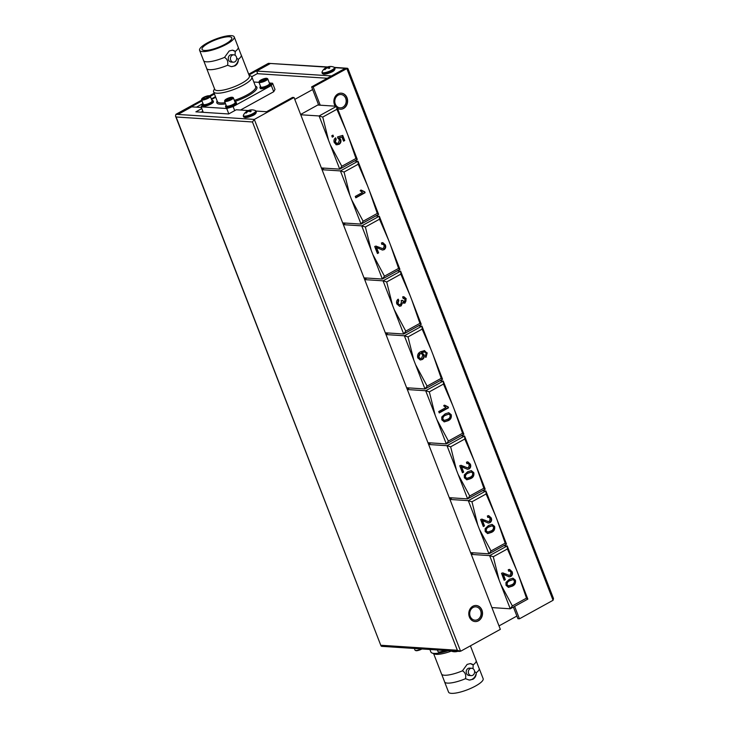<?xml version="1.0" encoding="UTF-8"?>
<svg xmlns="http://www.w3.org/2000/svg" width="729" height="729" viewBox="0 0 729 729"><rect width="100%" height="100%" fill="white"/><g stroke="black" fill="none" stroke-linecap="round" stroke-linejoin="round"><path stroke-width="1.09" d="M227.566 65.264L231.33 66.64L234.975 65.865C237.18 64.498 238.301 62.384 238.347 59.514L238.283 59.359A18.562 4.638 -21.2 0 0 241.244 55.012L249.354 75.916A18.562 4.638 158.8 0 1 241.727 83.261A18.562 4.638 158.8 0 1 214.745 89.339L206.635 68.435A18.562 4.638 -21.2 0 0 227.566 65.264C228.332 61.646 227.311 59.031 224.514 57.4A18.562 4.638 158.8 0 1 203.746 60.853A18.562 4.638 158.8 0 1 203.582 60.571L199.609 50.319A18.562 4.638 -21.2 0 0 226.591 44.241A18.562 4.638 -21.2 0 0 234.219 36.897A18.562 4.638 -21.2 0 0 207.236 42.975A18.562 4.638 -21.2 0 0 199.609 50.319M241.244 55.012A18.562 4.638 -21.2 0 0 241.08 54.721L238.265 47.467A18.562 4.638 158.8 0 1 235.23 51.486L232.405 50.173L229.198 50.975L224.514 57.4M233.307 62.193L231.157 62.047A3.681 3.144 -86.3 0 1 228.305 59.085A3.681 3.144 -86.3 0 1 230.109 55.049A3.681 3.144 -86.3 0 1 231.64 54.702L233.79 54.839A3.681 3.144 93.7 0 0 232.259 55.194A3.681 3.144 93.7 0 0 230.455 59.222A3.681 3.144 93.7 0 0 233.307 62.193A3.681 3.144 93.7 0 0 234.838 61.837A3.681 3.144 93.7 0 0 236.643 57.81A3.681 3.144 93.7 0 0 233.79 54.839M231.084 66.612A8.247 7.035 93.7 0 0 234.282 65.82A8.247 7.035 93.7 0 0 238.347 59.514M234.219 36.897L238.192 47.148A18.562 4.638 158.8 0 1 238.265 47.467M208.594 43.066A15.956 3.991 -21.2 0 0 202.033 49.381A15.956 3.991 -21.2 0 0 225.234 44.15A15.956 3.991 -21.2 0 0 231.786 37.835A15.956 3.991 -21.2 0 0 208.594 43.066M214.526 88.774L213.77 90.332A20.521 5.13 -21.2 0 0 213.606 91.827A20.521 5.13 -21.2 0 0 243.44 85.102A20.521 5.13 -21.2 0 0 251.869 76.982A20.521 5.13 -21.2 0 0 250.74 75.998L249.127 75.351M205.223 97.003A2.834 0.711 -21.2 0 0 203.992 97.622L206.599 96.538A2.834 0.711 -21.2 0 0 205.223 97.003M231.43 98.16A2.834 0.711 158.8 0 1 231.403 98.242A2.834 0.711 158.8 0 1 230.993 98.688A2.834 0.711 158.8 0 1 229.963 99.317A2.834 0.711 158.8 0 1 227.311 100.219A2.834 0.711 158.8 0 1 226.291 100.228A2.834 0.711 158.8 0 1 226.136 99.973A2.834 0.711 158.8 0 1 227.603 98.807A2.834 0.711 158.8 0 1 230.255 97.905A2.834 0.711 158.8 0 1 231.43 98.16L227.603 98.807L226.136 99.973M263.688 80.664A2.834 0.711 -21.2 0 0 264.919 80.044A2.834 0.711 -21.2 0 0 265.784 79.288A2.834 0.711 -21.2 0 0 265.775 79.024A2.834 0.711 -21.2 0 0 264.016 79.087A2.834 0.711 -21.2 0 0 261.41 80.172A2.834 0.711 -21.2 0 0 260.563 81.192A2.834 0.711 -21.2 0 0 260.681 81.274A2.834 0.711 -21.2 0 0 262.312 81.129A2.834 0.711 -21.2 0 0 263.688 80.664M204.967 96.729A4.246 1.057 -21.2 0 0 201.824 98.789A4.246 1.057 -21.2 0 0 206.526 98.388A4.246 1.057 -21.2 0 0 209.469 95.827A4.246 1.057 -21.2 0 0 204.967 96.729M201.824 98.789L201.55 99.344A4.711 1.176 -21.2 0 0 201.514 99.691A4.711 1.176 -21.2 0 0 206.772 98.907A4.711 1.176 -21.2 0 0 210.298 96.283A4.711 1.176 -21.2 0 0 210.043 96.055L209.469 95.827L214.153 93.239M225.471 99.627A4.246 1.057 158.8 0 1 229.234 97.777A4.246 1.057 158.8 0 1 232.505 97.322A4.246 1.057 158.8 0 1 232.086 98.497A4.246 1.057 158.8 0 1 227.32 100.638A4.246 1.057 158.8 0 1 224.86 100.292A4.246 1.057 158.8 0 1 225.471 99.627M232.505 97.322L233.08 97.558A4.711 1.176 158.8 0 1 233.344 97.786A4.711 1.176 158.8 0 1 232.624 98.862A4.711 1.176 158.8 0 1 227.876 101.094A4.711 1.176 158.8 0 1 224.55 101.194A4.711 1.176 158.8 0 1 224.596 100.848L224.86 100.292M263.944 80.937A4.246 1.057 -21.2 0 0 266.887 78.368A4.246 1.057 -21.2 0 0 262.385 79.279A4.246 1.057 -21.2 0 0 259.251 81.338A4.246 1.057 -21.2 0 0 263.944 80.937M259.251 81.338L258.977 81.894A4.711 1.176 -21.2 0 0 258.941 82.24A4.711 1.176 -21.2 0 0 264.199 81.457A4.711 1.176 -21.2 0 0 267.725 78.832A4.711 1.176 -21.2 0 0 267.47 78.604L266.887 78.368M201.514 99.691L203.327 104.375A4.711 1.176 -21.2 0 0 203.391 104.475A4.711 1.176 -21.2 0 0 203.591 104.593A4.711 1.176 -21.2 0 0 208.585 103.591A4.711 1.176 -21.2 0 0 212.075 101.304A4.711 1.176 -21.2 0 0 212.121 100.957A4.711 1.176 -21.2 0 0 212.057 100.857M233.344 97.786L235.157 102.461A4.711 1.176 158.8 0 1 235.121 102.807A4.711 1.176 158.8 0 1 234.437 103.545A4.711 1.176 158.8 0 1 228.314 106.097A4.711 1.176 158.8 0 1 226.628 106.097A4.711 1.176 158.8 0 1 226.364 105.869L224.55 101.194M258.941 82.24L260.754 86.915A4.711 1.176 -21.2 0 0 260.818 87.024A4.711 1.176 -21.2 0 0 261.009 87.143A4.711 1.176 -21.2 0 0 266.012 86.14A4.711 1.176 -21.2 0 0 269.502 83.853A4.711 1.176 -21.2 0 0 269.539 83.507A4.711 1.176 -21.2 0 0 269.475 83.407M226.792 106.152A4.474 1.121 -21.2 0 0 226.919 106.215A4.474 1.121 -21.2 0 0 228.523 106.215A4.474 1.121 -21.2 0 0 234.984 103.09A4.474 1.121 -21.2 0 0 235.03 102.953M269.411 83.999A4.474 1.121 158.8 0 1 269.365 84.136A4.474 1.121 158.8 0 1 265.638 86.469A4.474 1.121 158.8 0 1 261.301 87.261A4.474 1.121 158.8 0 1 261.173 87.198M203.127 103.837A5.695 1.422 -21.2 0 0 202.498 104.94L202.844 105.823A5.695 1.422 -21.2 0 0 209.196 104.876A5.695 1.422 -21.2 0 0 213.46 101.705L213.114 100.821A5.695 1.422 -21.2 0 0 211.911 100.429M202.498 104.94A5.695 1.422 -21.2 0 0 208.849 103.992A5.695 1.422 -21.2 0 0 213.114 100.821M234.948 101.932A5.695 1.422 158.8 0 1 236.15 102.324L236.497 103.208A5.695 1.422 158.8 0 1 235.631 104.511A5.695 1.422 158.8 0 1 229.89 107.209A5.695 1.422 158.8 0 1 225.881 107.327L225.534 106.443A5.695 1.422 158.8 0 1 226.163 105.34M236.15 102.324A5.695 1.422 158.8 0 1 235.285 103.627A5.695 1.422 158.8 0 1 229.553 106.325A5.695 1.422 158.8 0 1 225.534 106.443M270.541 83.37L270.887 84.254A5.695 1.422 158.8 0 1 266.623 87.425A5.695 1.422 158.8 0 1 260.262 88.373L259.916 87.489A5.695 1.422 -21.2 0 0 266.276 86.541A5.695 1.422 -21.2 0 0 270.541 83.37A5.695 1.422 -21.2 0 0 269.338 82.978M243.395 115.255L243.395 115.255A6.652 1.668 -21.2 0 0 244.37 116.166A6.652 1.668 -21.2 0 0 252.362 113.879A6.652 1.668 -21.2 0 0 255.405 110.598L255.405 110.598A9.24 9.24 0 0 0 251.405 109.869A9.176 4.793 95.4 0 1 251.669 109.869A9.176 4.793 95.4 0 1 251.97 109.906A9.231 7.582 103 0 0 250.557 110.134A9.231 5.376 87.3 0 0 249.965 110.453A9.231 1.139 73.2 0 1 250.193 110.79A9.231 4.456 67.7 0 1 251.177 111.337A9.176 5.632 127.5 0 0 250.293 111.829A9.231 3.973 -125.2 0 0 249.227 111.318A9.231 6.643 -136.3 0 0 248.325 111.355A9.231 8.602 142.8 0 0 247.377 111.883A9.231 7.582 103 0 0 246.274 113.041A9.176 2.497 -148.8 0 0 245.974 113.013A9.176 2.497 -148.8 0 0 245.682 113.004A9.231 8.065 -97.2 0 1 246.73 111.838A9.231 5.859 -107 0 1 247.231 111.282A9.231 0.656 -118.5 0 0 247.095 111.182A9.231 3.973 -125.2 0 0 246.757 111.355A9.24 9.24 0 0 0 243.395 115.255L243.331 116.193A6.834 1.713 -21.2 0 0 244.388 116.658A6.834 1.713 -21.2 0 0 251.86 114.663A6.834 1.713 -21.2 0 0 256.079 111.255L256.307 111.847C256.344 113.113 255.533 115.802 245.081 117.624L243.559 116.786A6.834 1.713 -21.2 0 0 244.616 117.251A6.834 1.713 -21.2 0 0 252.088 115.255A6.834 1.713 -21.2 0 0 256.307 111.847M247.131 111.2A9.176 7.919 -146.8 0 1 247.359 111.09A9.231 4.456 67.7 0 1 247.951 110.699A9.231 4.456 67.7 0 1 248.06 110.653A9.231 7.126 60.5 0 1 248.871 110.38A9.231 9.085 -55.6 0 1 249.91 110.088A9.231 8.065 -97.2 0 1 251.295 109.869A9.231 8.065 -97.2 0 1 251.377 109.869A9.176 4.793 95.4 0 1 251.405 109.869M456.7 651.562A9.231 8.065 -97.2 0 1 455.315 651.772A9.231 8.065 -97.2 0 1 455.242 651.772A9.176 4.793 95.4 0 1 455.215 651.781A9.24 9.24 0 0 1 451.215 651.052L451.215 651.052A6.652 1.668 -21.2 0 0 451.889 651.188A6.652 1.668 -21.2 0 0 453.711 651.043M473.057 607.485A6.679 5.695 93.7 0 0 469.786 614.793A6.679 5.695 93.7 0 0 474.962 620.169A6.679 5.695 93.7 0 0 477.732 619.541A6.679 5.695 93.7 0 0 481.012 612.223A6.679 5.695 93.7 0 0 475.827 606.847A6.679 5.695 93.7 0 0 473.057 607.485M472.829 606.255A8.055 6.862 93.7 0 0 468.884 615.076A8.055 6.862 93.7 0 0 475.126 621.564A8.055 6.862 93.7 0 0 478.47 620.798A8.055 6.862 93.7 0 0 482.425 611.977A8.055 6.862 93.7 0 0 476.174 605.489A8.055 6.862 93.7 0 0 472.829 606.255M474.998 621.555A8.055 6.862 93.7 0 0 478.215 620.78A8.055 6.862 93.7 0 0 482.179 612.032A8.055 6.862 93.7 0 0 476.046 605.489M338.156 95.162A6.679 5.695 93.7 0 0 334.875 102.47A6.679 5.695 93.7 0 0 340.06 107.846A6.679 5.695 93.7 0 0 342.83 107.218A6.679 5.695 93.7 0 0 346.102 99.9A6.679 5.695 93.7 0 0 340.926 94.524A6.679 5.695 93.7 0 0 338.156 95.162M337.491 108.366A8.055 6.862 93.7 0 0 340.224 109.241A8.055 6.862 93.7 0 0 343.569 108.475A8.055 6.862 93.7 0 0 347.514 99.654A8.055 6.862 93.7 0 0 341.272 93.166A8.055 6.862 93.7 0 0 337.928 93.932A8.055 6.862 93.7 0 0 335.258 106.179M340.097 109.232A8.055 6.862 93.7 0 0 343.313 108.457A8.055 6.862 93.7 0 0 347.268 99.709A8.055 6.862 93.7 0 0 341.145 93.166M324.678 69.629A9.176 2.497 31.2 0 1 324.979 69.665A9.231 7.582 -77 0 1 326.082 68.499A9.231 8.602 -37.2 0 1 327.029 67.97A9.231 6.643 43.7 0 1 327.932 67.943A9.231 3.973 54.8 0 1 328.998 68.444A9.176 5.632 -52.5 0 1 329.882 67.952A9.231 4.456 -112.3 0 0 328.897 67.405A9.231 1.139 -106.8 0 0 328.67 67.068A9.231 5.376 -92.7 0 1 329.262 66.749A9.231 7.582 -77 0 1 330.674 66.521A9.176 4.793 -84.6 0 0 330.374 66.485A9.176 4.793 -84.6 0 0 330.109 66.485A9.231 8.065 82.8 0 0 330 66.494A9.231 8.065 82.8 0 0 328.615 66.704A9.231 9.085 124.4 0 0 327.576 66.995A9.231 7.126 -119.5 0 0 326.765 67.268A9.231 4.456 -112.3 0 0 326.656 67.314A9.231 4.456 -112.3 0 0 326.063 67.706A9.176 7.919 33.2 0 0 325.836 67.815A9.231 0.656 61.5 0 1 325.936 67.897A9.231 5.859 73 0 0 325.435 68.462A9.231 8.065 82.8 0 0 324.387 69.62A9.176 2.497 31.2 0 1 324.678 69.629M330.073 66.585L330.082 66.485A9.176 4.793 -84.6 0 0 330.082 66.485A9.24 9.24 0 0 1 334.101 67.214L334.101 67.214A6.652 1.668 158.8 0 1 331.066 70.494A6.652 1.668 158.8 0 1 323.075 72.782A6.652 1.668 158.8 0 1 322.09 71.87L322.264 73.401A6.834 1.713 158.8 0 0 323.321 73.866A6.834 1.713 158.8 0 0 330.793 71.87A6.834 1.713 158.8 0 0 335.012 68.462C335.048 69.738 334.237 72.417 323.785 74.24L322.264 73.401M334.657 69.392A6.178 1.549 158.8 0 1 330.638 72.463A6.178 1.549 158.8 0 1 324.059 74.176M451.333 651.097A18.562 4.638 158.8 0 1 434.429 653.968L432.015 653.002A20.521 5.13 -21.2 0 0 448.271 650.687M429.91 649.484L430.885 652.018A20.521 5.13 -21.2 0 0 432.015 653.002M444.344 650.432A4.711 1.176 158.8 0 1 438.329 651.899A4.711 1.176 158.8 0 1 438.065 651.671L437.409 649.976M414.373 648.473L415.029 650.168A4.711 1.176 -21.2 0 0 415.293 650.396A4.711 1.176 -21.2 0 0 420.287 649.384A4.711 1.176 -21.2 0 0 421.307 648.928M444.963 650.468A4.246 1.057 158.8 0 1 438.904 652.127L438.329 651.899M415.293 650.396L415.867 650.633A4.246 1.057 -21.2 0 0 420.369 649.721A4.246 1.057 -21.2 0 0 421.927 648.965M444.572 681.852L448.545 692.103A18.562 4.638 -21.2 0 0 475.518 686.025A18.562 4.638 -21.2 0 0 483.145 678.681L479.172 668.429A18.562 4.638 158.8 0 1 476.219 672.776L476.274 672.94C476.228 675.801 475.108 677.915 472.911 679.291L469.257 680.057L465.494 678.69A18.562 4.638 158.8 0 1 444.572 681.852A18.562 4.638 158.8 0 1 444.49 681.533L441.683 674.279A18.562 4.638 -21.2 0 0 462.441 670.817L467.134 664.392L470.333 663.6L473.167 664.912A18.562 4.638 -21.2 0 0 476.192 660.893A18.562 4.638 -21.2 0 0 476.119 660.565L470.415 645.839M471.718 668.265L469.567 668.119A3.681 3.144 93.7 0 0 468.036 668.475A3.681 3.144 93.7 0 0 466.232 672.503A3.681 3.144 93.7 0 0 469.093 675.473L471.244 675.61A3.681 3.144 -86.3 0 1 468.382 672.648A3.681 3.144 -86.3 0 1 470.187 668.611A3.681 3.144 -86.3 0 1 471.718 668.265A3.681 3.144 -86.3 0 1 474.57 671.227A3.681 3.144 -86.3 0 1 472.766 675.264A3.681 3.144 -86.3 0 1 471.244 675.61M433.627 653.649L441.519 673.988A18.562 4.638 -21.2 0 0 441.683 674.279M470.114 663.59A8.247 7.035 -86.3 0 1 473.103 664.748M462.441 670.817C465.248 672.466 466.268 675.09 465.494 678.69M469.011 680.039A8.247 7.035 93.7 0 0 476.274 672.94M476.219 672.776L474.606 671.546M473.03 668.703L473.167 664.912M476.192 660.893L479.008 668.147A18.562 4.638 158.8 0 1 479.172 668.429M325.18 68.189A9.231 3.973 54.8 0 1 325.453 67.97A9.231 3.973 54.8 0 1 325.799 67.797M329.025 68.426L328.67 67.068M329.153 68.344L328.897 67.405M326.419 68.298L326.063 67.706M326.984 67.997L326.765 67.268M327.904 67.943L327.576 66.995M325.644 68.918L325.435 68.462M326.209 68.417L325.936 67.897M248.297 110.544L236.278 109.76L228.642 113.97L195.873 111.838L201.805 108.566M201.113 112.175L202.835 111.227M347.97 69.319L346.776 68.453L334.675 67.66M344.835 68.581L331.075 76.162M270.031 63.696L256.69 71.059L257.72 73.711L327.285 78.249M294.051 97.513L254.321 119.419L460.6 651.252L500.34 629.346L294.051 97.513L292.52 97.413L266.131 111.965M252.781 119.319L254.321 119.419L252.453 121.971L176.117 116.986L175.489 116.011L175.935 114.307L252.27 119.283M201.386 107.482L191.736 106.853L177.985 114.435M271.325 85.512L273.73 91.717L274.988 89.439L272.582 83.243L271.325 85.512L233.116 106.571L226.737 108.512L201.14 106.844L202.571 104.475M273.73 91.717L240.497 110.033M318.682 105.094L312.65 89.549L294.78 99.399M251.724 76.709L257.619 73.456M196.465 107.163L203.017 103.554M211.346 98.962L215.483 96.684M177.475 114.407L201.979 100.894M210.307 96.301L214.454 94.023M248.99 74.987L269.93 63.441L268.4 63.341L248.689 74.203M312.65 89.549L311.62 86.888L313.16 86.988L320.222 105.195M345.245 68.353L311.62 86.888M347.952 68.608L553.511 598.573L553.065 600.286L519.44 618.812L517.909 618.711L516.87 616.06L499.001 625.91M334.438 67.405L347.469 68.262L313.16 86.988M327.549 66.959L268.4 63.341M176.117 116.986L381.048 645.976L175.489 116.011M460.6 651.252L456.855 650.213L381.54 645.302L382.224 646.131M513.134 579.655L514.346 580.74C514.464 582.799 513.544 584.157 511.585 584.822L508.614 585.87L507.102 584.749C507.01 582.699 507.94 581.341 509.89 580.685L512.934 579.637L509.371 580.649C507.42 581.314 506.482 582.671 506.546 584.713L508.323 585.824M492.294 525.882L493.515 526.967C493.642 529.026 492.722 530.384 490.763 531.049L487.792 532.097L486.27 530.976C486.17 528.926 487.1 527.568 489.05 526.912L492.093 525.864L488.512 526.876C486.562 527.532 485.623 528.889 485.687 530.94L487.792 532.097M471.463 472.11L472.693 473.194C472.829 475.253 471.909 476.611 469.941 477.276L466.97 478.324L465.448 477.203C465.339 475.153 466.259 473.795 468.218 473.139L471.262 472.091L467.654 473.094C465.703 473.759 464.765 475.117 464.829 477.167L466.97 478.324M448.946 414.19L450.158 415.275C450.276 417.334 449.346 418.692 447.387 419.357L444.417 420.405L442.913 419.284C442.822 417.234 443.751 415.876 445.711 415.22L448.745 414.172L445.191 415.184C443.241 415.849 442.303 417.207 442.366 419.248L444.134 420.36M422.811 354.895L421.672 358.167L420.414 358.504L418.792 357.183L420.059 353.72L421.116 353.456L422.811 354.895M503.365 574.397L509.197 576.83L510.838 576.475C512.405 575.336 512.842 573.759 512.123 571.755L509.671 569.467L508.241 569.75L508.623 571.19L509.58 570.953L511.047 572.311L510.291 575.099L509.234 575.309L502.409 572.976L501.534 573.286A167.725 76.946 -118.9 0 0 504.176 580.311L505.361 579.655A167.725 76.946 61.1 0 1 503.365 574.397L502.819 574.361L504.86 579.619L504.076 580.056M509.389 569.458L511.603 571.718C512.332 573.723 511.913 575.299 510.327 576.439L508.942 576.803M509.289 570.962L508.56 570.962M502.864 572.939L508.979 575.281M510.327 576.439L510.838 576.475M511.603 571.718L512.123 571.755M505.425 573.96L505.962 573.996M503.138 572.939L502.409 572.976M504.86 579.619L505.361 579.655M512.706 578.179L514.865 580.129C515.33 583.063 514.209 585.077 511.503 586.171L508.204 587.292M509.371 580.649L509.89 580.685M506.546 584.713L507.102 584.749M505.962 582.444L506.035 585.341L508.514 587.328L512.159 586.207C514.847 585.141 515.941 583.127 515.421 580.166L512.97 578.188L509.343 579.309L505.962 582.444M511.503 586.171L512.159 586.207M514.865 580.129L515.421 580.166M482.489 520.615L488.339 523.058L489.979 522.693C491.556 521.554 491.975 519.987 491.255 517.973L488.785 515.685L487.355 515.977L487.747 517.417L488.703 517.18L490.18 518.538L489.432 521.326L488.366 521.536L481.523 519.194L480.648 519.504A167.725 76.946 -118.9 0 0 483.318 526.538L484.512 525.882A167.725 76.946 61.1 0 1 482.489 520.615L481.96 520.588L484.001 525.846L483.218 526.274M488.521 515.685L490.745 517.945C491.474 519.95 491.054 521.527 489.469 522.666L488.084 523.03M488.421 517.18L487.683 517.189M481.997 519.157L488.12 521.508M489.469 522.666L489.979 522.693M490.745 517.945L491.255 517.973M484.566 520.178L485.086 520.214M482.252 519.166L481.523 519.194M484.001 525.846L484.512 525.882M491.856 524.406L494.007 526.356C494.472 529.29 493.351 531.304 490.644 532.389L487.364 533.51M488.512 526.876L489.05 526.912M485.687 530.94L486.27 530.976M485.113 528.671L485.204 531.569L487.701 533.555L491.337 532.434C494.034 531.368 495.119 529.354 494.59 526.393L492.13 524.415L488.494 525.527L485.113 528.671M490.644 532.389L491.337 532.434M494.007 526.356L494.59 526.393M461.621 466.842L467.489 469.276L469.13 468.92C470.706 467.781 471.125 466.205 470.396 464.2L467.909 461.913L466.469 462.195L466.87 463.644L467.827 463.398L469.312 464.756L468.574 467.544L467.508 467.754L460.646 465.421L459.762 465.731A167.725 76.946 -118.9 0 0 462.468 472.756L463.662 472.1A167.725 76.946 61.1 0 1 461.621 466.842L461.102 466.806L463.143 472.073L462.368 472.501M467.654 461.904L469.886 464.163C470.615 466.177 470.196 467.745 468.61 468.884L467.225 469.257M467.562 463.407L466.806 463.416M461.12 465.384L467.262 467.726M468.61 468.884L469.13 468.92M469.886 464.163L470.396 464.2M463.717 466.405L464.218 466.442M461.375 465.384L460.646 465.421M463.143 472.073L463.662 472.1M471.007 470.633L473.148 472.574C473.613 475.518 472.492 477.522 469.786 478.616L466.533 479.737M467.654 473.094L468.218 473.139M464.829 477.167L465.448 477.203M464.282 474.898L464.373 477.796L466.879 479.782L470.533 478.661C473.23 477.595 474.306 475.581 473.768 472.62L471.289 470.633L467.654 471.754L464.282 474.898M469.786 478.616L470.533 478.661M473.148 472.574L473.768 472.62M444.198 405.187L447.67 406.882L448.016 407.775L439.159 412.65M448.016 407.775L448.526 407.803A167.725 76.946 61.1 0 1 448.189 406.919L447.898 406.9M448.189 406.919L444.772 405.224L443.679 405.825L445.957 407.557L438.74 411.539A167.725 76.946 -118.9 0 0 439.259 412.915L448.526 407.803M448.526 412.714L450.686 414.664C451.151 417.599 450.03 419.612 447.324 420.706L444.016 421.827M445.191 415.184L445.711 415.22M442.366 419.248L442.913 419.284M441.774 416.979L441.847 419.877L444.316 421.863L447.961 420.742C450.65 419.676 451.743 417.662 451.233 414.701L448.791 412.723L445.155 413.844L441.774 416.979M447.324 420.706L447.961 420.742M450.686 414.664L451.233 414.701M420.843 353.465L419.521 353.683L418.282 357.146L420.15 358.468M424.169 350.558L426.702 352.818L425.526 357.237M424.023 351.998L421.28 352.718L423.513 354.659C424.087 356.8 423.494 358.413 421.745 359.488L420.095 359.944M419.521 353.683L420.059 353.72M418.282 357.146L418.792 357.183M426.702 352.818L424.451 350.567M424.579 350.649L420.824 351.651C418.182 352.836 417.161 354.905 417.763 357.875L420.323 359.971L422.246 359.525C423.996 358.458 424.588 356.846 424.032 354.686L421.827 352.754L424.287 351.998L425.39 352.335L426.11 353.355L425.381 355.952L426.037 357.274L427.212 352.854M421.745 359.488L422.246 359.525M423.513 354.659L424.032 354.686M421.28 352.718L421.827 352.754M402.627 302.617L405.042 303.073L406.208 298.708L403.848 296.712L402.645 296.876L403.037 298.316L405.151 299.346L404.458 301.715L402.198 300.275L401.078 300.722L401.542 301.542L400.595 304.512L399.556 304.768L397.925 303.41L398.827 300.476L398.198 299.163C396.658 300.366 396.202 301.961 396.84 303.947L399.601 306.262L401.132 305.898L402.627 302.617L400.622 305.861L399.355 306.235M403.574 296.703L405.698 298.68C406.335 300.512 405.944 301.97 404.531 303.036L403.748 303.273M403.556 298.207L403 298.179M402.262 300.476L403.957 301.678M404.458 301.715L403.483 301.852M397.815 299.464L398.307 300.439L397.423 303.373L399.31 304.731M400.622 305.861L401.132 305.898M404.531 303.036L405.042 303.073M405.698 298.68L406.208 298.708M397.423 303.373L397.925 303.41M398.307 300.439L398.827 300.476M376.574 247.605L382.461 250.038L384.101 249.683C385.668 248.543 386.088 246.967 385.359 244.962L382.862 242.666L381.431 242.957L381.832 244.397L382.789 244.16L384.274 245.518L383.536 248.307L382.479 248.516L375.599 246.174L374.715 246.484A167.725 76.946 -118.9 0 0 377.44 253.519L378.633 252.863A167.725 76.946 61.1 0 1 376.574 247.605L376.064 247.568L378.105 252.826L377.34 253.255M382.607 242.666L384.848 244.926C385.577 246.931 385.158 248.507 383.572 249.646L382.196 250.011M382.515 244.169L381.768 244.179M376.082 246.138L382.224 248.489M383.572 249.646L384.101 249.683M384.848 244.926L385.359 244.962M378.679 247.167L379.18 247.195M376.328 246.147L375.599 246.174M378.105 252.826L378.633 252.863M332.542 135.348L332.962 136.451L332.196 136.879M332.296 137.143L333.49 136.487A167.725 76.946 61.1 0 1 332.971 135.111L331.786 135.767A167.725 76.946 -118.9 0 0 332.296 137.143M332.962 136.451L333.49 136.487M341.965 137.189A167.725 76.946 -118.9 0 0 343.559 141.162L344.744 140.515A167.725 76.946 61.1 0 1 342.721 135.403L337.536 136.924L337.946 138.364L339.504 139.749L338.365 143.012L336.98 143.376L335.34 142.037L336.233 139.148L335.577 137.836C334.019 139.029 333.581 140.624 334.274 142.62L336.488 144.725L339.003 144.351C340.744 143.294 341.318 141.69 340.725 139.54L339.349 137.963L341.464 137.152L338.848 137.927L340.206 139.503C340.78 141.645 340.188 143.248 338.429 144.315L335.941 144.688M342.275 135.53L344.188 140.478L343.45 140.888M335.231 138.109L335.732 139.111L334.83 142L336.716 143.34M336.488 144.725L337.053 144.825M338.429 144.315L339.003 144.351M340.206 139.503L340.725 139.54M338.848 137.927L339.349 137.963M344.188 140.478L344.744 140.515M334.83 142L335.34 142.037M335.732 139.111L336.233 139.148M360.764 190.087L364.236 191.782L364.582 192.666L355.725 197.55M364.582 192.666L365.101 192.702A167.725 76.946 61.1 0 1 364.746 191.809L364.454 191.791M364.746 191.809L361.274 190.114L360.181 190.725L362.504 192.447L355.278 196.429A167.725 76.946 -118.9 0 0 355.825 197.814L365.101 192.702M367.462 185.649L358.203 164.244L357.994 161.227L378.624 214.408L361.046 224.095L351.578 199.673L363.142 221.224L377.276 213.433L378.624 214.408M358.203 164.244L344.061 172.035L349.893 195.336L340.416 170.914L357.994 161.227L354.504 161M322.063 169.72L340.416 170.914L344.061 172.035M342.685 222.901L361.046 224.095L363.142 221.224M377.276 213.433L369.147 189.987M324.277 168.135L321.945 169.42M351.578 199.673L349.893 195.336M336.88 109.286L336.68 106.27L346.147 130.691L336.88 109.286L322.747 117.077L328.579 140.378L319.102 115.957L336.68 106.27L317.735 105.031L300.63 114.462M300.74 114.763L319.102 115.957L322.747 117.077M330.255 144.725L341.828 166.276L355.962 158.485L347.833 135.029L357.301 159.451L339.732 169.137L328.579 140.378M321.371 167.943L339.732 169.137L341.828 166.276M355.962 158.485L357.301 159.451M346.147 130.691L347.833 135.029M519.44 618.812L514.619 606.382M516.87 616.06L513.389 607.066M201.678 100.119L175.935 114.307M372.893 254.631L384.465 276.182L382.361 279.052L361.73 225.872L379.308 216.185L399.939 269.365L382.361 279.052L364.008 277.858M388.785 240.606L379.517 219.201L365.384 226.992L361.73 225.872L343.377 224.669M379.517 219.201L379.308 216.185L375.818 215.957M345.592 223.092L343.259 224.377M384.465 276.182L398.599 268.39L390.462 244.944M398.599 268.39L399.939 269.365M365.384 226.992L371.207 250.293M394.207 309.588L405.78 331.139L403.675 334.01L383.053 280.829L400.622 271.133L421.253 324.323L403.675 334.01L385.322 332.807M410.099 295.555L400.832 274.159L386.698 281.95L383.053 280.829L364.691 279.626M400.832 274.159L400.622 271.133L397.132 270.915M366.906 278.041L364.573 279.335M405.78 331.139L419.913 323.348L411.785 299.901M419.913 323.348L421.253 324.323M386.698 281.95L392.521 305.241M415.521 364.546L427.094 386.097L424.998 388.967L404.367 335.777L421.936 326.091L442.567 379.28L424.998 388.967L406.636 387.764M431.413 350.512L422.146 329.116L408.012 336.907L404.367 335.777L386.006 334.584M422.146 329.116L421.936 326.091L418.446 325.863M388.229 332.998L385.896 334.283M427.094 386.097L441.227 378.305L433.099 354.859M441.227 378.305L442.567 379.28M408.012 336.907L413.835 360.199M436.835 419.503L448.408 441.054L446.312 443.915L425.681 390.735L443.259 381.048L463.881 434.229L446.312 443.915L427.95 442.722M452.727 405.47L443.46 384.065L429.326 391.856L425.681 390.735L407.32 389.541M443.46 384.065L443.259 381.048L439.769 380.82M409.543 387.956L407.21 389.24M448.408 441.054L462.541 433.263L454.413 409.816M462.541 433.263L463.881 434.229M429.326 391.856L435.149 415.156M458.158 474.451L469.722 496.002L467.626 498.873L446.995 445.692L464.573 436.006L485.204 489.186L467.626 498.873L449.264 497.679M474.041 460.427L464.783 439.022L450.64 446.813L446.995 445.692L428.643 444.499M464.783 439.022L464.573 436.006L461.083 435.778M430.857 442.913L428.524 444.198M469.722 496.002L483.856 488.22L475.727 464.765M483.856 488.22L485.204 489.186M450.64 446.813L456.472 470.114M479.472 529.409L491.045 550.96L488.94 553.83L468.31 500.65L485.888 490.963L506.518 544.144L488.94 553.83L470.588 552.637M495.365 515.385L486.097 493.98L471.964 501.771L468.31 500.65L449.957 499.447M486.097 493.98L485.888 490.963L482.398 490.735M452.171 497.871L449.839 499.155M491.045 550.96L505.179 543.169L497.041 519.722M505.179 543.169L506.518 544.144M471.964 501.771L477.787 525.071M500.787 584.366L512.359 605.917L510.254 608.788L489.633 555.607L507.202 545.921L527.832 599.101L510.254 608.788L491.902 607.585M516.679 570.333L507.411 548.937L493.278 556.728L489.633 555.607L471.271 554.404M507.411 548.937L507.202 545.921L503.712 545.693M473.486 552.819L471.153 554.113M512.359 605.917L526.493 598.126L518.365 574.68M526.493 598.126L527.832 599.101M493.278 556.728L499.101 580.029M256.69 71.059L330.975 75.898M255.97 111.045L266.03 111.701M245.354 117.56A6.178 1.549 -21.2 0 0 251.933 115.838A6.178 1.549 -21.2 0 0 255.952 112.776M250.32 111.81L249.965 110.453M250.448 111.728L250.193 110.79M247.714 111.683L247.359 111.09M248.279 111.382L248.06 110.653M249.2 111.318L248.871 110.38M246.94 112.293L246.73 111.838M247.505 111.801L247.231 111.282M211.556 99.518L215.702 97.239M253.82 82.013L258.977 82.35M270.195 83.079L272.582 83.243M260.545 86.386A5.695 1.422 -21.2 0 0 259.916 87.489M234.692 110.635L233.116 106.571M226.737 108.512L228.815 113.879M203.263 112.321L201.14 106.844M211.993 101.449A4.474 1.121 158.8 0 1 211.948 101.586A4.474 1.121 158.8 0 1 208.212 103.919A4.474 1.121 158.8 0 1 203.874 104.712A4.474 1.121 158.8 0 1 203.755 104.648M203.136 98.643L203.992 97.622A2.834 0.711 -21.2 0 0 203.136 98.643A2.834 0.711 -21.2 0 0 203.254 98.725A2.834 0.711 -21.2 0 0 204.895 98.588A2.834 0.711 -21.2 0 0 207.492 97.495A2.834 0.711 -21.2 0 0 208.366 96.738A2.834 0.711 -21.2 0 0 208.348 96.474A2.834 0.711 -21.2 0 0 206.599 96.538L208.348 96.474M260.563 81.192L261.41 80.172L265.775 79.024M261.829 81.247L261.41 80.172M264.49 80.29L264.016 79.087M228.086 100.046L227.603 98.807M230.255 97.905L230.646 98.925M207.063 97.741L206.599 96.538M204.402 98.697L203.992 97.622M203.746 60.853L206.562 68.107A18.562 4.638 -21.2 0 0 206.635 68.435M232.187 50.164A8.247 7.035 -86.3 0 1 235.166 51.322M235.23 51.486L235.102 55.276M236.679 58.12L238.283 59.359M251.869 76.982L255.651 86.733A20.521 5.13 158.8 0 1 247.222 94.852A20.521 5.13 158.8 0 1 234.346 100.383M225.124 102.671A20.521 5.13 158.8 0 1 217.388 101.577L213.606 91.827M217.151 100.966A21.506 5.376 -21.2 0 0 225.589 103.855M234.784 101.504A21.506 5.376 -21.2 0 0 248.07 95.772A21.506 5.376 -21.2 0 0 255.414 86.122M334.101 67.214L334.784 67.87A6.834 1.713 158.8 0 1 330.565 71.278A6.834 1.713 158.8 0 1 323.093 73.274A6.834 1.713 158.8 0 1 322.036 72.809M553.065 600.286L346.776 68.453M327.002 67.159L270.441 63.478M457.365 650.25L252.453 121.971M267.725 78.832L269.539 83.507M243.331 116.193L243.559 116.786M251.295 109.869A9.24 9.24 0 0 0 247.951 110.699M455.315 651.772A9.24 9.24 0 0 0 457.766 651.307M334.784 67.87L335.012 68.462M325.453 67.97A9.24 9.24 0 0 0 322.09 71.87M330 66.494A9.24 9.24 0 0 0 326.656 67.314M381.531 646.331L459.662 651.425M509.671 569.467L509.097 569.422M509.58 570.953L509.033 570.916M509.234 575.309L508.724 575.281M508.614 585.87L508.022 585.834M488.785 515.685L488.239 515.649M488.703 517.171L488.175 517.143M488.366 521.536L487.865 521.499M467.909 461.913L467.38 461.876M467.827 463.398L467.316 463.362M467.508 467.754L467.007 467.726M444.417 420.405L443.843 420.369M420.414 358.504L419.913 358.468M421.116 353.456L420.578 353.419M424.287 351.998L423.749 351.961M399.556 304.768L399.045 304.731M382.862 242.666L382.342 242.639M382.789 244.16L382.278 244.124M382.479 248.516L381.969 248.489M336.98 143.376L336.443 143.34M451.215 651.052L450.54 650.396M255.405 110.598L256.079 111.255M210.298 96.283L212.121 100.957"/></g></svg>
